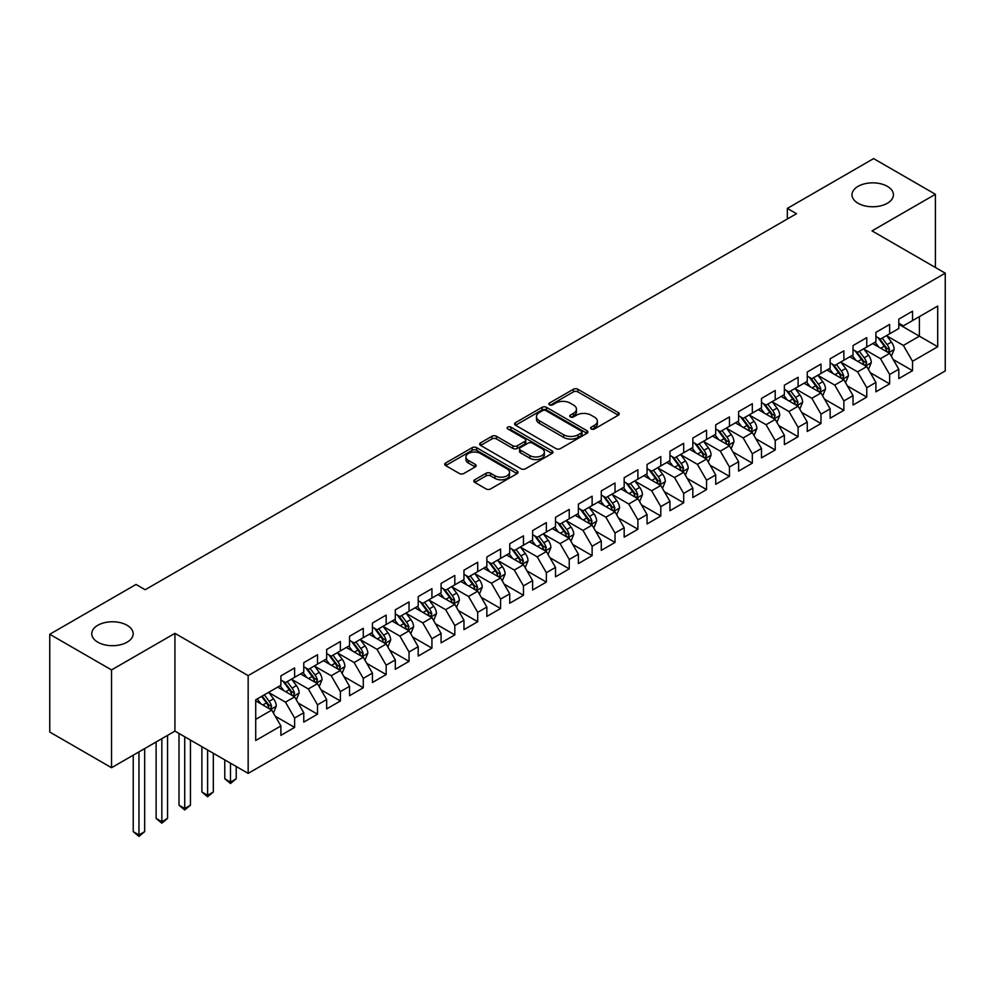 <?xml version="1.0" encoding="UTF-8"?>
<svg xmlns="http://www.w3.org/2000/svg" width="995" height="995" viewBox="0 0 995 995"><rect width="100%" height="100%" fill="white"/><g stroke="black" fill="none" stroke-linecap="round" stroke-linejoin="round"><path stroke-width="1.49" d="M591.279 428.982A2.226 1.281 0 0 0 594.425 428.982L618.293 415.201A3.172 1.828 0 0 0 619.226 413.895A3.172 1.828 0 0 0 618.293 412.602L577.859 389.256A3.172 1.828 0 0 0 573.369 389.256L549.501 403.037A2.226 1.281 0 0 0 548.842 403.945A2.226 1.281 0 0 0 549.501 404.853A2.226 1.281 0 0 0 552.648 404.853L555.732 403.074A10.161 5.87 0 0 1 570.11 403.074L573.481 405.015A10.161 5.87 0 0 1 576.453 409.169A10.161 5.87 0 0 1 573.481 413.311L570.384 415.102A2.226 1.281 0 0 0 569.737 416.01A2.226 1.281 0 0 0 570.384 416.917A2.226 1.281 0 0 0 573.53 416.917L576.627 415.126A10.161 5.87 0 0 1 590.993 415.126L594.363 417.079A10.161 5.87 0 0 1 597.348 421.221A10.161 5.87 0 0 1 594.363 425.375L591.279 427.166A2.226 1.281 0 0 0 590.632 428.074A2.226 1.281 0 0 0 591.279 428.982L591.279 427.166M127.099 625.283A20.708 11.965 0 0 0 104.525 622.683A20.708 11.965 0 0 0 91.739 633.728A20.708 11.965 0 0 0 97.808 642.185A20.708 11.965 0 0 0 120.383 644.785A20.708 11.965 0 0 0 133.168 633.728A20.708 11.965 0 0 0 127.099 625.283M887.353 186.351A20.708 11.965 0 0 0 864.779 183.764A20.708 11.965 0 0 0 851.994 194.809A20.708 11.965 0 0 0 858.063 203.266A20.708 11.965 0 0 0 880.625 205.853A20.708 11.965 0 0 0 893.423 194.809A20.708 11.965 0 0 0 887.353 186.351M474.752 479.777A3.172 1.828 0 0 0 473.819 481.082A3.172 1.828 0 0 0 474.752 482.376L486.095 488.931A3.172 1.828 0 0 0 490.585 488.931L517.089 473.62A3.172 1.828 0 0 0 518.022 472.326A3.172 1.828 0 0 0 517.089 471.033L476.655 447.688A3.172 1.828 0 0 0 472.165 447.688L445.66 462.986A3.172 1.828 0 0 0 444.728 464.279A3.172 1.828 0 0 0 445.66 465.585L459.367 473.496A3.172 1.828 0 0 0 463.857 473.496L475.2 466.941A3.172 1.828 0 0 0 476.132 465.648A3.172 1.828 0 0 0 475.2 464.354L468.409 460.424A8.495 4.9 0 0 1 465.921 456.954A8.495 4.9 0 0 1 471.157 452.426A8.495 4.9 0 0 1 480.423 453.484L507.04 468.856A8.495 4.9 0 0 1 509.527 472.326A8.495 4.9 0 0 1 504.291 476.854A8.495 4.9 0 0 1 495.025 475.797L490.585 473.234A3.172 1.828 0 0 0 486.095 473.234L474.752 479.777L474.752 482.376M111.54 669.933L111.54 767.717L174.933 731.114L174.933 633.342L111.54 669.933L49.75 634.263L136.029 584.451L145.183 589.736L796.497 213.701L787.343 208.415L787.343 218.987M174.933 633.342L248.165 675.617L945.25 273.165L945.25 370.936L248.165 773.389L248.165 675.617M935.412 267.481L935.412 194.286L872.018 230.877L945.25 273.165M935.412 194.286L873.622 158.603L787.343 208.415M555.956 448.596A3.172 1.828 0 0 0 560.446 448.596L586.951 433.285A3.172 1.828 0 0 0 587.883 431.992A3.172 1.828 0 0 0 586.951 430.698L546.516 407.353A3.172 1.828 0 0 0 542.026 407.353L515.522 422.651A3.172 1.828 0 0 0 514.589 423.945A3.172 1.828 0 0 0 515.522 425.251L555.956 448.596M508.656 429.454A2.226 1.281 0 0 1 510.92 429.765L510.92 427.129L552.026 450.859A3.172 1.828 0 0 1 552.959 452.153A3.172 1.828 0 0 1 552.026 453.459L525.522 468.757A3.172 1.828 0 0 1 521.019 468.757L480.585 445.412L480.585 442.825A3.172 1.828 0 0 0 479.665 444.118A3.172 1.828 0 0 0 480.585 445.412M480.585 442.825L491.94 436.27A3.172 1.828 0 0 1 496.43 436.27L512.823 445.735A3.172 1.828 0 0 0 517.313 445.735L524.85 441.394A3.172 1.828 0 0 0 525.77 440.101A3.172 1.828 0 0 0 524.85 438.795L507.773 428.944A2.226 1.281 0 0 1 507.114 428.037A2.226 1.281 0 0 1 508.495 426.855A2.226 1.281 0 0 1 510.92 427.129M898.796 324.295L919.392 336.186L919.392 316.634L937.7 306.062L912.527 320.589L912.527 311.211L898.796 319.146L898.796 328.524L889.642 333.81L889.642 324.42L875.911 332.355L875.911 341.733L866.757 347.019L866.757 337.641L853.026 345.563L853.026 354.941L843.872 360.227L843.872 350.849L830.141 358.785L830.141 368.162L820.987 373.448L820.987 364.058L807.256 371.993L807.256 381.371L798.102 386.657L798.102 377.279L784.371 385.202L784.371 394.58L775.217 399.866L775.217 390.488L761.486 398.41L761.486 407.801L752.332 413.087L752.332 403.696L738.601 411.631L738.601 421.009L729.447 426.295L729.447 416.917L715.716 424.84L715.716 434.218L706.562 439.504L706.562 430.126L692.831 438.049L692.831 447.439L683.677 452.725L683.677 443.335L669.946 451.27L669.946 460.648L660.792 465.934L660.792 456.556L647.061 464.478L647.061 473.856L637.907 479.142L637.907 469.764L624.176 477.687L624.176 487.077L615.022 492.363L615.022 482.973L601.279 490.908L601.279 500.286L592.124 505.572L592.124 496.194L578.394 504.117L578.394 513.495L569.24 518.781L569.24 509.403L555.508 517.325L555.508 526.716L546.354 532.002L546.354 522.611L532.623 530.546L532.623 539.924L523.469 545.21L523.469 535.832L509.738 543.755L509.738 553.133L500.584 558.419L500.584 549.041L486.853 556.964L486.853 566.354L477.699 571.64L477.699 562.25L463.969 570.185L463.969 579.563L454.814 584.849L454.814 575.471L441.083 583.393L441.083 592.771L431.929 598.057L431.929 588.679L418.198 596.602L418.198 605.992L409.044 611.278L409.044 601.888L395.313 609.823L395.313 619.201L386.159 624.487L386.159 615.109L372.428 623.032L372.428 632.41L363.274 637.696L363.274 628.318L349.543 636.24L349.543 645.631L340.389 650.917L340.389 641.526L326.658 649.461L326.658 658.839L317.504 664.125L317.504 654.747L303.774 662.67L303.774 672.048L294.619 677.334L294.619 667.956L280.888 675.879L280.888 685.269L255.715 699.796L255.715 740.491L280.888 725.964L271.734 710.107L255.715 700.853M937.7 306.062L937.7 346.757L912.527 361.284L903.373 345.439L886.781 335.85M893.187 359.506L912.527 370.675L912.527 361.284M912.527 370.675L898.796 378.597L898.796 369.22L889.642 374.506L880.488 358.648L863.896 349.071M870.302 372.715L889.642 383.883L889.642 374.506M889.642 383.883L875.911 391.806L875.911 382.428L866.757 387.714L857.603 371.856L841.011 362.279M847.417 385.936L866.757 397.092L866.757 387.714M866.757 397.092L853.026 405.027L853.026 395.637L843.872 400.923L834.718 385.077L818.126 375.488M824.532 399.144L843.872 410.313L843.872 400.923M843.872 410.313L830.141 418.236L830.141 408.858L820.987 414.144L811.833 398.286L795.241 388.709M801.647 412.353L820.987 423.522L820.987 414.144M820.987 423.522L807.256 431.444L807.256 422.067L798.102 427.353L788.948 411.495L772.356 401.918M778.762 425.574L798.102 436.73L798.102 427.353M798.102 436.73L784.371 444.665L784.371 435.275L775.217 440.561L766.063 424.716L749.471 415.126M755.877 438.783L775.217 449.951L775.217 440.561M775.217 449.951L761.486 457.874L761.486 448.496L752.332 453.782L743.178 437.924L726.586 428.347M732.992 451.991L752.332 463.16L752.332 453.782M752.332 463.16L738.601 471.083L738.601 461.705L729.447 466.991L720.293 451.133L703.701 441.556M710.107 465.212L729.447 476.369L729.447 466.991M729.447 476.369L715.716 484.304L715.716 474.913L706.562 480.199L697.408 464.354L680.816 454.765M687.222 478.421L706.562 489.59L706.562 480.199M706.562 489.59L692.831 497.512L692.831 488.135L683.677 493.421L674.523 477.563L657.931 467.986M664.337 491.629L683.677 502.798L683.677 493.421M683.677 502.798L669.946 510.721L669.946 501.343L660.792 506.629L651.638 490.771L635.034 481.194M641.452 504.851L660.792 516.007L660.792 506.629M660.792 516.007L647.061 523.942L647.061 514.552L637.907 519.838L628.753 503.992L612.149 494.403M618.567 518.059L637.907 529.228L637.907 519.838M637.907 529.228L624.176 537.151L624.176 527.773L615.022 533.059L605.856 517.201L589.264 507.624M595.682 531.268L615.022 542.437L615.022 533.059M615.022 542.437L601.279 550.359L601.279 540.981L592.124 546.267L582.971 530.41L566.379 520.833M572.797 544.489L592.124 555.645L592.124 546.267M592.124 555.645L578.394 563.58L578.394 554.19L569.24 559.476L560.085 543.618L543.494 534.041M549.912 557.697L569.24 568.866L569.24 559.476M569.24 568.866L555.508 576.789L555.508 567.411L546.354 572.697L537.201 556.839L520.609 547.262M527.027 570.906L546.354 582.075L546.354 572.697M546.354 582.075L532.623 589.998L532.623 580.62L523.469 585.906L514.315 570.048L497.724 560.471M504.142 584.127L523.469 595.284L523.469 585.906M523.469 595.284L509.738 603.219L509.738 593.828L500.584 599.114L491.43 583.257L474.839 573.68M481.257 597.336L500.584 608.505L500.584 599.114M500.584 608.505L486.853 616.427L486.853 607.049L477.699 612.335L468.546 596.478L451.954 586.901M458.372 610.544L477.699 621.713L477.699 612.335M477.699 621.713L463.969 629.636L463.969 620.258L454.814 625.544L445.66 609.686L429.069 600.109M435.487 623.765L454.814 634.922L454.814 625.544M454.814 634.922L441.083 642.857L441.083 633.467L431.929 638.753L422.775 622.895L406.184 613.318M412.602 636.974L431.929 648.143L431.929 638.753M431.929 648.143L418.198 656.066L418.198 646.688L409.044 651.974L399.89 636.116L383.299 626.539M389.717 650.183L409.044 661.352L409.044 651.974M409.044 661.352L395.313 669.274L395.313 659.896L386.159 665.182L377.005 649.325L360.414 639.748M366.819 663.404L386.159 674.56L386.159 665.182M386.159 674.56L372.428 682.495L372.428 673.105L363.274 678.391L354.12 662.533L337.529 652.956M343.934 676.612L363.274 687.769L363.274 678.391M363.274 687.769L349.543 695.704L349.543 686.326L340.389 691.612L331.235 675.754L314.644 666.177M321.049 689.821L340.389 700.99L340.389 691.612M340.389 700.99L326.658 708.913L326.658 699.535L317.504 704.821L308.35 688.963L291.759 679.386M298.164 703.03L317.504 714.199L317.504 704.821M317.504 714.199L303.774 722.134L303.774 712.743L294.619 718.029L285.466 702.171L268.874 692.595M275.279 716.251L294.619 727.407L294.619 718.029M294.619 727.407L280.888 735.342L280.888 725.964M280.888 679.983L285.466 682.62L294.619 677.334M255.715 719.348L271.734 710.107M303.774 666.762L308.35 669.411L317.504 664.125M285.466 702.171L294.619 696.886L277.692 687.11M303.774 712.743L294.619 696.886M326.658 653.553L331.235 656.19L340.389 650.917M308.35 688.963L317.504 683.677L300.577 673.901M326.658 699.535L317.504 683.677M349.543 640.345L354.12 642.981L363.274 637.696M331.235 675.754L340.389 670.468L323.462 660.692M349.543 686.326L340.389 670.468M372.428 627.124L377.005 629.773L386.159 624.487M354.12 662.533L363.274 657.247L346.347 647.471M372.428 673.105L363.274 657.247M395.313 613.915L399.89 616.564L409.044 611.278M377.005 649.325L386.159 644.039L369.232 634.263M395.313 659.896L386.159 644.039M418.198 600.706L422.775 603.343L431.929 598.057M399.89 636.116L409.044 630.83L392.117 621.054M418.198 646.688L409.044 630.83M441.083 587.485L445.66 590.135L454.814 584.849M422.775 622.895L431.929 617.621L415.002 607.833M441.083 633.467L431.929 617.621M463.969 574.277L468.546 576.926L477.699 571.64M445.66 609.686L454.814 604.4L437.887 594.624M463.969 620.258L454.814 604.4M486.853 561.068L491.43 563.705L500.584 558.419M468.546 596.478L477.699 591.192L460.772 581.416M486.853 607.049L477.699 591.192M509.738 547.847L514.315 550.496L523.469 545.21M491.43 583.257L500.584 577.983L483.657 568.195M509.738 593.828L500.584 577.983M532.623 534.638L537.201 537.288L546.354 532.002M514.315 570.048L523.469 564.762L506.542 554.986M532.623 580.62L523.469 564.762M555.508 521.43L560.085 524.067L569.24 518.781M537.201 556.839L546.354 551.553L529.427 541.778M555.508 567.411L546.354 551.553M578.394 508.209L582.971 510.858L592.124 505.572M560.085 543.618L569.24 538.345L552.312 528.556M578.394 554.19L569.24 538.345M601.279 495L605.856 497.649L615.022 492.363M582.971 530.41L592.124 525.124L575.197 515.348M601.279 540.981L592.124 525.124M624.176 481.791L628.753 484.428L637.907 479.142M605.856 517.201L615.022 511.915L598.082 502.139M624.176 527.773L615.022 511.915M647.061 468.57L651.638 471.22L660.792 465.934M628.753 503.992L637.907 498.706L620.967 488.918M647.061 514.552L637.907 498.706M669.946 455.362L674.523 458.011L683.677 452.725M651.638 490.771L660.792 485.485L643.852 475.709M669.946 501.343L660.792 485.485M692.831 442.153L697.408 444.79L706.562 439.504M674.523 477.563L683.677 472.277L666.737 462.501M692.831 488.135L683.677 472.277M715.716 428.932L720.293 431.581L729.447 426.295M697.408 464.354L706.562 459.068L689.622 449.28M715.716 474.913L706.562 459.068M738.601 415.723L743.178 418.373L752.332 413.087M720.293 451.133L729.447 445.847L712.507 436.071M738.601 461.705L729.447 445.847M761.486 402.515L766.063 405.152L775.217 399.866M743.178 437.924L752.332 432.638L735.392 422.863M761.486 448.496L752.332 432.638M784.371 389.306L788.948 391.943L798.102 386.657M766.063 424.716L775.217 419.43L758.277 409.642M784.371 435.275L775.217 419.43M807.256 376.085L811.833 378.734L820.987 373.448M788.948 411.495L798.102 406.209L781.162 396.433M807.256 422.067L798.102 406.209M830.141 362.876L834.718 365.513L843.872 360.227M811.833 398.286L820.987 393L804.047 383.224M830.141 408.858L820.987 393M853.026 349.668L857.603 352.305L866.757 347.019M834.718 385.077L843.872 379.791L826.932 370.016M853.026 395.637L843.872 379.791M875.911 336.447L880.488 339.096L889.642 333.81M857.603 371.856L866.757 366.57L849.817 356.795M875.911 382.428L866.757 366.57M898.796 323.238L903.373 325.875L912.527 320.589M880.488 358.648L889.642 353.362L872.702 343.586M898.796 369.22L889.642 353.362M49.75 634.263L49.75 732.034L111.54 767.717M174.933 731.114L248.165 773.389M903.373 345.439L919.392 336.186L937.7 346.757M592.174 429.293L594.363 428.024A10.161 5.87 0 0 0 597.348 423.87L597.348 421.221M576.453 409.169L576.453 411.806A10.161 5.87 0 0 1 573.481 415.96L571.279 417.228M618.293 412.602L618.293 415.201L577.859 391.906A3.172 1.828 0 0 0 573.369 391.906L550.384 405.164M586.913 433.31L546.516 409.99A3.172 1.828 0 0 0 542.026 409.99L515.559 425.275M581.341 432.9A2.226 1.281 0 0 0 581.988 431.992A2.226 1.281 0 0 0 581.341 431.084L545.845 410.587A2.226 1.281 0 0 0 542.698 410.587L539.439 412.477A10.161 5.87 0 0 0 536.467 416.619A10.161 5.87 0 0 0 539.439 420.773L563.705 434.778A10.161 5.87 0 0 0 578.083 434.778L581.341 432.9L581.341 435.536A2.226 1.281 0 0 0 581.988 434.628L581.988 431.992M536.467 416.619L536.467 419.268A10.161 5.87 0 0 0 539.439 423.41L539.439 420.773M581.341 435.536L578.083 437.427A10.161 5.87 0 0 1 563.705 437.427L539.439 423.41M480.635 445.437L491.94 438.919L491.94 436.27M525.77 440.101L525.77 442.738A3.172 1.828 0 0 1 524.85 444.031L517.313 448.384A3.172 1.828 0 0 1 512.823 448.384L496.43 438.919A3.172 1.828 0 0 0 491.94 438.919M510.92 429.765L551.976 453.484M529.837 455.561A8.495 4.9 0 0 0 539.103 456.63A8.495 4.9 0 0 0 544.352 452.091A8.495 4.9 0 0 0 541.865 448.621L532.487 443.21A3.172 1.828 0 0 0 527.984 443.21L520.46 447.551A3.172 1.828 0 0 0 519.539 448.857A3.172 1.828 0 0 0 520.46 450.15L529.837 455.561L529.837 458.21A8.495 4.9 0 0 0 539.103 459.267A8.495 4.9 0 0 0 544.352 454.74L544.352 452.091M519.539 448.857L519.539 451.494A3.172 1.828 0 0 0 520.46 452.787L520.46 450.15M529.837 458.21L520.46 452.787M509.527 472.326L509.527 474.963A8.495 4.9 0 0 1 504.291 479.503A8.495 4.9 0 0 1 495.025 478.433L490.585 475.871A3.172 1.828 0 0 0 486.095 475.871L474.789 482.401M465.921 456.954L465.921 459.603A8.495 4.9 0 0 0 468.409 463.073L468.409 460.424M475.2 464.354L475.2 466.941L468.409 463.073M517.052 473.645L476.655 450.325A3.172 1.828 0 0 0 472.165 450.325L445.698 465.61M891.333 356.297L894.169 349.369A8.582 4.95 -120 0 0 891.433 342.069L886.57 335.576M878.821 347.118L875.127 342.18M888.025 352.429L889.542 349.742A8.582 4.95 -120 0 0 887.08 344.581L882.217 338.089M879.443 338.499L885.45 346.509A4.366 2.525 60 0 1 886.246 347.84L889.542 349.742M877.938 337.616L884.344 346.16A8.582 4.95 60 0 1 886.794 351.322L886.968 351.82M868.448 369.506L871.284 362.578A8.582 4.95 -120 0 0 868.548 355.277L863.685 348.785M855.936 360.327L852.242 355.402M865.14 365.638L866.657 362.951A8.582 4.95 -120 0 0 864.195 357.79L859.332 351.297M856.558 351.708L862.565 359.717A4.366 2.525 60 0 1 863.361 361.048L866.657 362.951M855.053 350.837L861.459 359.382A8.582 4.95 60 0 1 863.909 364.531L864.083 365.028M845.563 382.714L848.399 375.799A8.582 4.95 -120 0 0 845.663 368.498L840.8 362.006M833.051 373.548L829.357 368.61M842.255 378.859L843.772 376.16A8.582 4.95 -120 0 0 841.31 370.998L836.447 364.518M833.673 364.916L839.68 372.938A4.366 2.525 60 0 1 840.476 374.257L843.772 376.16M832.168 364.046L838.561 372.59A8.582 4.95 60 0 1 841.024 377.752L841.198 378.249M822.678 395.935L825.514 389.008A8.582 4.95 -120 0 0 822.778 381.707L817.915 375.214M810.166 386.756L806.472 381.819M819.37 392.067L820.887 389.381A8.582 4.95 -120 0 0 818.425 384.219L813.562 377.727M810.788 378.125L816.795 386.147A4.366 2.525 60 0 1 817.591 387.478L820.887 389.381M809.283 377.254L815.676 385.799A8.582 4.95 60 0 1 818.139 390.96L818.313 391.458M799.793 409.144L802.629 402.216A8.582 4.95 -120 0 0 799.893 394.915L795.03 388.423M787.281 399.965L783.587 395.04M796.485 405.276L798.002 402.589A8.582 4.95 -120 0 0 795.54 397.428L790.677 390.935M787.903 391.346L793.91 399.356A4.366 2.525 60 0 1 794.707 400.687L798.002 402.589M786.398 390.475L792.791 399.02A8.582 4.95 60 0 1 795.254 404.169L795.428 404.666M776.908 422.353L779.744 415.437A8.582 4.95 -120 0 0 777.008 408.137L772.145 401.644M764.396 413.186L760.702 408.248M773.6 418.497L775.117 415.798A8.582 4.95 -120 0 0 772.655 410.637L767.792 404.157M765.018 404.555L771.025 412.577A4.366 2.525 60 0 1 771.821 413.895L775.117 415.798M763.513 403.684L769.906 412.228A8.582 4.95 60 0 1 772.369 417.39L772.543 417.888M754.023 435.574L756.859 428.646A8.582 4.95 -120 0 0 754.123 421.345L749.26 414.853M741.511 426.395L737.817 421.457M750.715 431.706L752.232 429.007A8.582 4.95 -120 0 0 749.77 423.858L744.907 417.365M742.133 417.763L748.14 425.785A4.366 2.525 60 0 1 748.936 427.116L752.232 429.007M740.628 416.893L747.021 425.437A8.582 4.95 60 0 1 749.484 430.599L749.658 431.096M731.138 448.782L733.974 441.855A8.582 4.95 -120 0 0 731.238 434.554L726.375 428.061M718.626 439.603L714.932 434.678M727.83 444.914L729.347 442.228A8.582 4.95 -120 0 0 726.885 437.066L722.022 430.574M719.248 430.984L725.255 438.994A4.366 2.525 60 0 1 726.051 440.325L729.347 442.228M717.743 430.114L724.136 438.658A8.582 4.95 60 0 1 726.599 443.807L726.773 444.305M708.253 461.991L711.089 455.076A8.582 4.95 -120 0 0 708.353 447.775L703.49 441.282M695.741 452.824L692.047 447.887M704.945 458.135L706.462 455.436A8.582 4.95 -120 0 0 704 450.275L699.137 443.795M696.363 444.193L702.37 452.215A4.366 2.525 60 0 1 703.166 453.533L706.462 455.436M694.858 443.322L701.251 451.867A8.582 4.95 60 0 1 703.714 457.028L703.888 457.526M685.368 475.212L688.204 468.284A8.582 4.95 -120 0 0 685.468 460.983L680.605 454.491M672.856 466.033L669.162 461.095M682.06 471.344L683.577 468.645A8.582 4.95 -120 0 0 681.115 463.496L676.252 457.003M673.478 457.401L679.486 465.424A4.366 2.525 60 0 1 680.282 466.754L683.577 468.645M671.973 456.531L678.366 465.075A8.582 4.95 60 0 1 680.829 470.237L681.003 470.734M662.483 488.421L665.319 481.493A8.582 4.95 -120 0 0 662.583 474.192L657.72 467.7M649.971 479.242L646.277 474.316M659.175 484.553L660.692 481.866A8.582 4.95 -120 0 0 658.23 476.704L653.367 470.212M650.593 470.623L656.6 478.632A4.366 2.525 60 0 1 657.396 479.963L660.692 481.866M649.088 469.752L655.481 478.296A8.582 4.95 60 0 1 657.944 483.446L658.118 483.943M639.598 501.629L642.434 494.714A8.582 4.95 -120 0 0 639.698 487.413L634.835 480.921M627.086 492.463L623.392 487.525M636.29 497.774L637.795 495.075A8.582 4.95 -120 0 0 635.345 489.913L630.482 483.433M627.708 483.831L633.715 491.853A4.366 2.525 60 0 1 634.511 493.172L637.795 495.075M626.203 482.961L632.596 491.505A8.582 4.95 60 0 1 635.059 496.667L635.233 497.164M616.713 514.85L619.549 507.923A8.582 4.95 -120 0 0 616.813 500.622L611.95 494.129M604.201 505.671L600.507 500.734M613.405 510.982L614.91 508.283A8.582 4.95 -120 0 0 612.46 503.134L607.597 496.642M604.823 497.04L610.83 505.062A4.366 2.525 60 0 1 611.626 506.393L614.91 508.283M603.318 496.169L609.711 504.714A8.582 4.95 60 0 1 612.174 509.875L612.348 510.373M593.828 528.059L596.664 521.131A8.582 4.95 -120 0 0 593.928 513.83L589.065 507.338M581.316 518.88L577.622 513.955M590.52 524.191L592.025 521.504A8.582 4.95 -120 0 0 589.575 516.343L584.712 509.85M581.938 510.261L587.946 518.271A4.366 2.525 60 0 1 588.741 519.601L592.025 521.504M580.433 509.39L586.826 517.935A8.582 4.95 60 0 1 589.289 523.084L589.463 523.581M570.943 541.268L573.779 534.352A8.582 4.95 -120 0 0 571.043 527.051L566.18 520.559M558.431 532.101L554.737 527.163M567.635 537.412L569.14 534.713A8.582 4.95 -120 0 0 566.69 529.551L561.827 523.072M559.053 523.469L565.06 531.492A4.366 2.525 60 0 1 565.856 532.81L569.14 534.713M557.548 522.599L563.941 531.143A8.582 4.95 60 0 1 566.404 536.305L566.578 536.803M548.058 554.489L550.894 547.561A8.582 4.95 -120 0 0 548.158 540.26L543.295 533.768M535.546 545.31L531.852 540.372M544.738 550.621L546.255 547.922A8.582 4.95 -120 0 0 543.805 542.772L538.942 536.28M536.168 536.678L542.175 544.7A4.366 2.525 60 0 1 542.971 546.031L546.255 547.922M534.663 535.808L541.056 544.352A8.582 4.95 60 0 1 543.519 549.514L543.693 550.011M525.173 567.697L528.009 560.77A8.582 4.95 -120 0 0 525.273 553.469L520.41 546.976M512.661 558.518L508.967 553.593M521.853 563.829L523.37 561.143A8.582 4.95 -120 0 0 520.92 555.981L516.057 549.489M513.283 549.899L519.29 557.909A4.366 2.525 60 0 1 520.087 559.24L523.37 561.143M511.778 549.029L518.171 557.561A8.582 4.95 60 0 1 520.634 562.722L520.808 563.22M502.288 580.906L505.124 573.991A8.582 4.95 -120 0 0 502.388 566.677L497.525 560.197M489.776 571.727L486.082 566.802M498.968 577.05L500.485 574.351A8.582 4.95 -120 0 0 498.035 569.19L493.172 562.71M490.398 563.108L496.405 571.13A4.366 2.525 60 0 1 497.201 572.448L500.485 574.351M488.893 562.237L495.286 570.782A8.582 4.95 60 0 1 497.749 575.943L497.923 576.428M479.403 594.127L482.239 587.199A8.582 4.95 -120 0 0 479.503 579.898L474.64 573.406M466.891 584.948L463.197 580.01M476.083 590.259L477.6 587.56A8.582 4.95 -120 0 0 475.15 582.411L470.287 575.918M467.513 576.316L473.521 584.339A4.366 2.525 60 0 1 474.316 585.669L477.6 587.56M466.008 575.446L472.401 583.99A8.582 4.95 60 0 1 474.864 589.152L475.038 589.649M456.518 607.336L459.354 600.408A8.582 4.95 -120 0 0 456.618 593.107L451.755 586.615M444.006 598.157L440.312 593.231M453.198 603.467L454.715 600.781A8.582 4.95 -120 0 0 452.265 595.619L447.402 589.127M444.628 589.537L450.635 597.547A4.366 2.525 60 0 1 451.431 598.878L454.715 600.781M443.123 588.667L449.516 597.199A8.582 4.95 60 0 1 451.979 602.361L452.14 602.858M433.633 620.544L436.469 613.629A8.582 4.95 -120 0 0 433.733 606.316L428.87 599.836M421.121 611.365L417.427 606.44M430.313 616.676L431.83 613.99A8.582 4.95 -120 0 0 429.38 608.828L424.517 602.348M421.743 602.746L427.75 610.756A4.366 2.525 60 0 1 428.546 612.087L431.83 613.99M420.238 601.875L426.631 610.42A8.582 4.95 60 0 1 429.094 615.582L429.255 616.067M410.736 633.765L413.584 626.838A8.582 4.95 -120 0 0 410.848 619.537L405.985 613.044M398.236 624.586L394.542 619.649M407.428 629.897L408.945 627.198A8.582 4.95 -120 0 0 406.495 622.049L401.632 615.557M398.858 615.955L404.865 623.977A4.366 2.525 60 0 1 405.661 625.308L408.945 627.198M397.353 615.084L403.746 623.629A8.582 4.95 60 0 1 406.196 628.79L406.37 629.288M387.851 646.974L390.699 640.046A8.582 4.95 -120 0 0 387.95 632.745L383.1 626.253M375.351 637.795L371.657 632.857M384.543 643.106L386.06 640.419A8.582 4.95 -120 0 0 383.61 635.258L378.747 628.765M375.973 629.176L381.981 637.186A4.366 2.525 60 0 1 382.776 638.516L386.06 640.419M374.468 628.305L380.861 636.837A8.582 4.95 60 0 1 383.311 641.999L383.485 642.496M364.966 660.182L367.814 653.267A8.582 4.95 -120 0 0 365.065 645.954L360.215 639.474M352.466 651.004L348.772 646.078M361.658 656.314L363.175 653.628A8.582 4.95 -120 0 0 360.725 648.466L355.862 641.974M353.088 642.384L359.096 650.394A4.366 2.525 60 0 1 359.879 651.725L363.175 653.628M351.583 641.514L357.976 650.058A8.582 4.95 60 0 1 360.426 655.22L360.6 655.705M230.492 763.19L230.492 782.095L236.213 778.786L236.213 766.498M236.213 778.786L230.492 783.538L224.77 778.786L224.77 759.894M224.77 778.786L230.492 782.095L230.492 783.538M342.081 673.404L344.917 666.476A8.582 4.95 -120 0 0 342.18 659.175L337.33 652.683M329.581 664.225L325.887 659.287M338.773 669.536L340.29 666.837A8.582 4.95 -120 0 0 337.84 661.687L332.977 655.195M330.203 655.593L336.21 663.615A4.366 2.525 60 0 1 336.994 664.946L340.29 666.837M328.698 654.722L335.091 663.267A8.582 4.95 60 0 1 337.541 668.429L337.715 668.926M207.607 749.981L207.607 795.303L213.328 791.995L213.328 753.29M213.328 791.995L207.607 796.759L201.885 791.995L201.885 746.673M201.885 791.995L207.607 795.303L207.607 796.759M319.196 686.612L322.032 679.684A8.582 4.95 -120 0 0 319.296 672.384L314.445 665.891M306.696 677.433L303.002 672.496M315.888 682.744L317.405 680.058A8.582 4.95 -120 0 0 314.955 674.896L310.092 668.404M307.318 668.814L313.325 676.824A4.366 2.525 60 0 1 314.109 678.155L317.405 680.058M305.813 667.943L312.206 676.476A8.582 4.95 60 0 1 314.656 681.637L314.83 682.135M184.722 736.773L184.722 808.512L190.443 805.216L190.443 740.069M190.443 805.216L184.722 809.967L179 805.216L179 733.464M179 805.216L184.722 808.512L184.722 809.967M296.311 699.821L299.147 692.906A8.582 4.95 -120 0 0 296.41 685.592L291.56 679.112M283.811 690.642L280.117 685.717M293.003 695.953L294.52 693.266A8.582 4.95 -120 0 0 292.07 688.105L287.207 681.612M284.433 682.023L290.44 690.032A4.366 2.525 60 0 1 291.224 691.363L294.52 693.266M282.928 681.152L289.321 689.697A8.582 4.95 60 0 1 291.771 694.846L291.945 695.343M161.837 738.676L161.837 821.733L167.558 818.425L167.558 735.367M167.558 818.425L161.837 823.176L156.115 818.425L156.115 741.971M156.115 818.425L161.837 821.733L161.837 823.176M273.426 713.042L276.262 706.114A8.582 4.95 -120 0 0 273.525 698.813L268.675 692.321M260.926 703.863L257.22 698.925M270.118 709.174L271.635 706.475A8.582 4.95 -120 0 0 269.185 701.326L264.322 694.833M262.17 696.077L267.555 703.254A4.366 2.525 60 0 1 268.339 704.572L271.635 706.475M261.573 696.413L266.436 702.905A8.582 4.95 60 0 1 268.886 708.067L269.06 708.564M138.952 751.884L138.952 834.942L144.673 831.633L144.673 748.576M144.673 831.633L138.952 836.397L133.231 831.633L133.231 755.193M133.231 831.633L138.952 834.942L138.952 836.397M594.363 428.024L594.363 425.375M570.384 416.917L570.384 415.102M573.481 415.96L573.481 413.311M549.501 404.853L549.501 403.037M573.369 391.906L573.369 389.256M577.859 391.906L577.859 389.256M515.522 425.251L515.522 422.651M542.026 409.99L542.026 407.353M546.516 409.99L546.516 407.353M586.951 433.285L586.951 430.698M563.705 437.427L563.705 434.778M578.083 437.427L578.083 434.778M496.43 438.919L496.43 436.27M512.823 448.384L512.823 445.735M517.313 448.384L517.313 445.735M524.85 444.031L524.85 441.394M552.026 453.459L552.026 450.859M486.095 475.871L486.095 473.234M490.585 475.871L490.585 473.234M495.025 478.433L495.025 475.797M445.66 465.585L445.66 462.986M472.165 450.325L472.165 447.688M476.655 450.325L476.655 447.688M517.089 473.62L517.089 471.033M888.56 352.74L894.107 349.531M887.08 344.581L891.433 342.069M880.749 348.238L884.344 346.16M865.675 365.949L871.222 362.752M864.195 357.79L868.548 355.277M857.864 361.446L861.459 359.382M842.79 379.17L848.337 375.961M841.31 370.998L845.663 368.498M834.979 374.655L838.561 372.59M819.905 392.378L825.452 389.169M818.425 384.219L822.778 381.707M812.094 387.876L815.676 385.799M797.02 405.587L802.567 402.39M795.54 397.428L799.893 394.915M789.209 401.084L792.791 399.02M774.135 418.808L779.682 415.599M772.655 410.637L777.008 408.137M766.324 414.293L769.906 412.228M751.25 432.017L756.797 428.808M749.77 423.858L754.123 421.345M743.439 427.514L747.021 425.437M728.365 445.225L733.912 442.029M726.885 437.066L731.238 434.554M720.554 440.723L724.136 438.658M705.48 458.446L711.027 455.237M704 450.275L708.353 447.775M697.669 453.931L701.251 451.867M682.595 471.655L688.142 468.446M681.115 463.496L685.468 460.983M674.784 467.152L678.366 465.075M659.71 484.863L665.257 481.667M658.23 476.704L662.583 474.192M651.899 480.361L655.481 478.296M636.825 498.085L642.372 494.876M635.345 489.913L639.698 487.413M629.014 493.57L632.596 491.505M613.94 511.293L619.487 508.084M612.46 503.134L616.813 500.622M606.129 506.791L609.711 504.714M591.055 524.502L596.602 521.305M589.575 516.343L593.928 513.83M583.244 519.999L586.826 517.935M568.17 537.723L573.717 534.514M566.69 529.551L571.043 527.051M560.359 533.208L563.941 531.143M545.285 550.931L550.832 547.723M543.805 542.772L548.158 540.26M537.474 546.417L541.056 544.352M522.4 564.14L527.947 560.944M520.92 555.981L525.273 553.469M514.589 559.638L518.171 557.561M499.515 577.361L505.062 574.152M498.035 569.19L502.388 566.677M491.704 572.846L495.286 570.782M476.63 590.57L482.177 587.361M475.15 582.411L479.503 579.898M468.819 586.055L472.401 583.99M453.745 603.778L459.292 600.582M452.265 595.619L456.618 593.107M445.934 599.276L449.516 597.199M430.86 616.999L436.407 613.791M429.38 608.828L433.733 606.316M423.049 612.485L426.631 610.42M407.975 630.208L413.522 626.999M406.495 622.049L410.848 619.537M400.164 625.693L403.746 623.629M385.09 643.417L390.637 640.22M383.61 635.258L387.95 632.745M377.279 638.914L380.861 636.837M362.205 656.638L367.752 653.429M360.725 648.466L365.065 645.954M354.394 652.123L357.976 650.058M339.32 669.846L344.867 666.638M337.84 661.687L342.18 659.175M331.509 665.332L335.091 663.267M316.435 683.055L321.982 679.859M314.955 674.896L319.296 672.384M308.624 678.553L312.206 676.476M293.55 696.276L299.097 693.067M292.07 688.105L296.41 685.592M285.739 691.761L289.321 689.697M270.665 709.485L276.212 706.276M269.185 701.326L273.525 698.813M262.854 704.97L266.436 702.905"/></g></svg>
